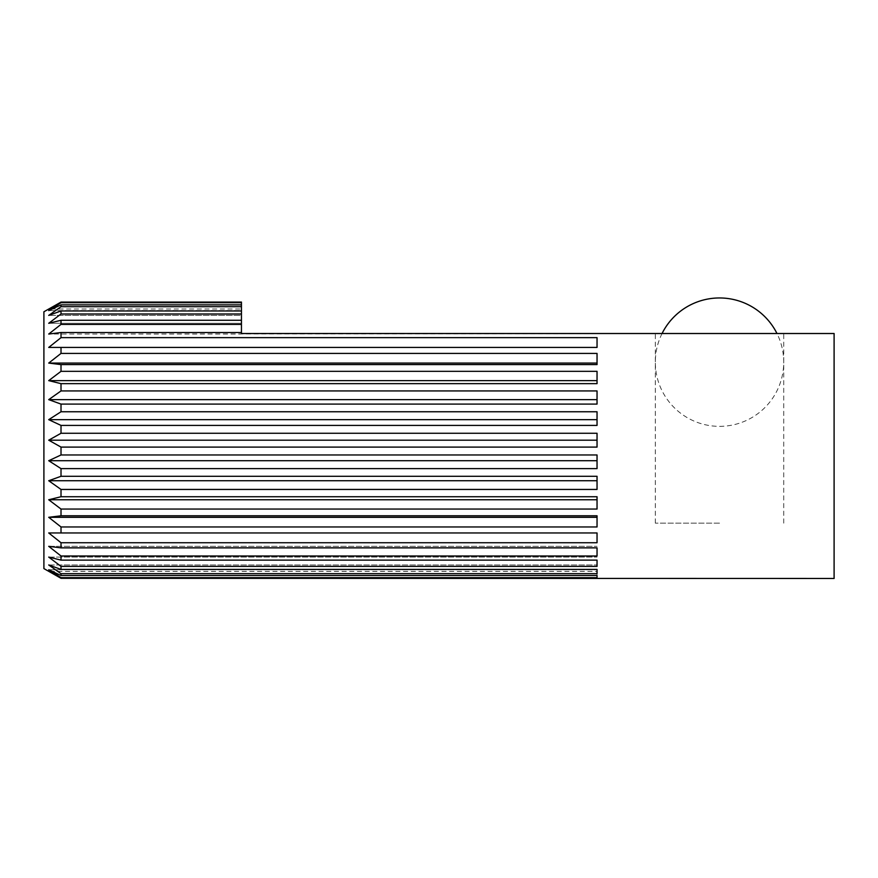 <?xml version="1.0" encoding="UTF-8"?>
<svg xmlns="http://www.w3.org/2000/svg" width="878" height="878" viewBox="0 0 878 878"><rect width="100%" height="100%" fill="white"/><g stroke="black" fill="none" stroke-linecap="round" stroke-linejoin="round"><path stroke-width="0.66" stroke-dasharray="4.39 3.29" d="M662.067 333.508A64.204 64.204 0 0 0 719.521 426.357A64.204 64.204 0 0 0 776.975 333.508M43.9 568.593L43.9 311.778M241.45 308.99L241.45 302.076L241.45 308.99L48.729 308.99L61.01 302.076L241.45 302.076L241.45 302.701L61.01 302.701L61.01 302.076M61.01 302.701L48.729 310.603L61.01 304.864L241.45 304.864L241.45 306.696L61.01 306.696L61.01 304.864M61.01 306.696L48.729 315.411L61.01 310.977L241.45 310.977L241.45 313.995L61.01 313.995L61.01 310.977M61.01 313.995L48.729 323.291L61.01 320.272L241.45 320.272L241.45 323.291L241.45 313.995M61.01 324.388L48.729 334.046L61.01 332.521L241.45 332.521L241.45 324.388L61.01 324.388L61.01 320.272M61.01 337.646L48.729 347.425L597.04 347.425L597.04 337.646L61.01 337.646L61.01 332.521M61.01 353.417L48.729 363.075L61.01 364.6L597.04 364.6L597.04 353.417L61.01 353.417L61.01 347.425M61.01 371.328L48.729 380.624L61.01 383.653L597.04 383.653L597.04 371.328L61.01 371.328L61.01 364.6M61.01 390.94L48.729 399.644L61.01 404.089L597.04 404.089L597.04 390.94L61.01 390.94L61.01 383.653M61.01 411.76L48.729 419.662L61.01 425.413L597.04 425.413L597.04 411.76L61.01 411.76L61.01 404.089M61.01 433.271L48.729 440.185L61.01 447.1L597.04 447.1L597.04 433.271L61.01 433.271L61.01 425.413M61.01 454.969L48.729 460.709L61.01 468.622L597.04 468.622L597.04 454.969L61.01 454.969L61.01 447.1M61.01 476.293L48.729 480.727L61.01 489.441L597.04 489.441L597.04 476.293L61.01 476.293L61.01 468.622M61.01 496.728L48.729 499.758L61.01 509.053L597.04 509.053L597.04 496.728L61.01 496.728L61.01 489.441M61.01 515.781L48.729 517.307L61.01 526.965L597.04 526.965L597.04 515.781L61.01 515.781L61.01 509.053M61.01 532.957L48.729 532.957L61.01 542.736L597.04 542.736L597.04 532.957L61.01 532.957L61.01 526.965M61.01 547.861L48.729 546.336L61.01 555.994L597.04 555.994L597.04 547.861L61.01 547.861L61.01 542.736M61.01 560.109L48.729 557.091L61.01 566.387L597.04 566.387L597.04 560.109L61.01 560.109L61.01 555.994M61.01 569.405L48.729 564.971L61.01 573.674L597.04 573.674L597.04 569.405L61.01 569.405L61.01 566.387M61.01 575.518L48.729 569.767L61.01 577.68L597.04 577.68L597.04 575.518L61.01 575.518L61.01 573.674M597.04 578.306L597.04 571.391L597.04 578.306L61.01 578.306L61.01 577.68M61.01 578.306L48.729 571.391L597.04 571.391M719.521 333.508L655.317 333.508L719.521 333.508M719.521 523.156L655.317 523.156L719.521 523.156M241.45 332.521L241.45 334.046L48.729 334.046L834.1 333.508L834.1 578.47M597.04 454.969L597.04 468.622L597.04 454.969M597.04 433.271L597.04 447.1L597.04 433.271M597.04 411.76L597.04 425.413L597.04 411.76M597.04 390.94L597.04 404.089L597.04 390.94M597.04 371.328L597.04 383.653L597.04 371.328M597.04 353.417L597.04 364.6L597.04 353.417M597.04 337.646L597.04 347.425L597.04 337.646M597.04 489.441L597.04 476.293L597.04 489.441M597.04 509.053L597.04 496.728L597.04 509.053M597.04 526.965L597.04 515.781L597.04 526.965M597.04 542.736L597.04 532.957L597.04 542.736M597.04 555.994L597.04 547.861M597.04 566.387L597.04 560.109M597.04 573.674L597.04 569.405M597.04 577.68L597.04 575.518M48.729 532.957L597.04 532.957L48.729 532.957M48.729 546.336L597.04 546.336L48.729 546.336M48.729 557.091L597.04 557.091L48.729 557.091M48.729 564.971L597.04 564.971L48.729 564.971M48.729 569.767L597.04 569.767L48.729 569.767M48.729 517.307L597.04 517.307M48.729 499.758L597.04 499.758M48.729 480.727L597.04 480.727M48.729 460.709L597.04 460.709M48.729 440.185L597.04 440.185M48.729 419.662L597.04 419.662M48.729 399.644L597.04 399.644M48.729 380.624L597.04 380.624M48.729 363.075L597.04 363.075M48.729 347.425L597.04 347.425L48.729 347.425M48.729 323.291L241.45 323.291L241.45 320.272L241.45 323.291L48.729 323.291M241.45 310.977L241.45 315.411L48.729 315.411L241.45 315.411L241.45 306.696M241.45 304.864L241.45 310.603L48.729 310.603L241.45 310.603L241.45 302.701M241.45 320.272L241.45 324.388M655.317 523.156L655.317 333.508M783.725 523.156L783.725 333.508"/><path stroke-width="1.32" d="M776.975 333.508A64.204 64.204 0 0 0 662.067 333.508M43.9 568.593L61.01 578.306L834.1 578.47L834.1 333.508L241.45 333.508L241.45 332.521L61.01 332.521L48.729 334.046L61.01 324.388L241.45 324.388L241.45 320.272L61.01 320.272L48.729 323.291L61.01 313.995L241.45 313.995L241.45 310.977L61.01 310.977L48.729 315.411L61.01 306.696L241.45 306.696L241.45 304.864L61.01 304.864L48.729 310.603L61.01 302.701L241.45 302.701L241.45 302.076L61.01 302.076L43.9 311.778L43.9 568.593M597.04 454.969L597.04 468.622L61.01 468.622L48.729 460.709L61.01 454.969L597.04 454.969M597.04 433.271L597.04 447.1L61.01 447.1L48.729 440.185L61.01 433.271L597.04 433.271M597.04 411.76L597.04 425.413L61.01 425.413L48.729 419.662L61.01 411.76L597.04 411.76M597.04 390.94L597.04 404.089L61.01 404.089L48.729 399.644L61.01 390.94L597.04 390.94M597.04 371.328L597.04 383.653L61.01 383.653L48.729 380.624L61.01 371.328L597.04 371.328M597.04 353.417L597.04 364.6L61.01 364.6L48.729 363.075L61.01 353.417L597.04 353.417M597.04 337.646L597.04 347.425L48.729 347.425L61.01 337.646L597.04 337.646M597.04 575.518L597.04 577.68L61.01 577.68L48.729 569.767L61.01 575.518L597.04 575.518L597.04 577.68M597.04 569.405L597.04 573.674L61.01 573.674L48.729 564.971L61.01 569.405L597.04 569.405L597.04 573.674M597.04 560.109L597.04 566.387L61.01 566.387L48.729 557.091L61.01 560.109L597.04 560.109L597.04 566.387M597.04 547.861L597.04 555.994L61.01 555.994L48.729 546.336L61.01 547.861L597.04 547.861L597.04 555.994M597.04 532.957L597.04 542.736L61.01 542.736L48.729 532.957L597.04 532.957M597.04 515.781L597.04 526.965L61.01 526.965L48.729 517.307L61.01 515.781L597.04 515.781M597.04 496.728L597.04 509.053L61.01 509.053L48.729 499.758L61.01 496.728L597.04 496.728M597.04 476.293L597.04 489.441L61.01 489.441L48.729 480.727L61.01 476.293L597.04 476.293M48.729 480.727L597.04 480.727M48.729 499.758L597.04 499.758M48.729 517.307L597.04 517.307M61.01 302.076L61.01 302.701M241.45 302.701L241.45 304.864M61.01 304.864L61.01 306.696M241.45 306.696L241.45 310.977M61.01 310.977L61.01 313.995M241.45 313.995L241.45 320.272M61.01 320.272L61.01 324.388M241.45 324.388L241.45 332.521M48.729 363.075L597.04 363.075M48.729 380.624L597.04 380.624M48.729 399.644L597.04 399.644M48.729 419.662L597.04 419.662M48.729 440.185L597.04 440.185M48.729 460.709L597.04 460.709M61.01 332.521L61.01 337.646M61.01 347.425L61.01 353.417M61.01 364.6L61.01 371.328M61.01 383.653L61.01 390.94M61.01 404.089L61.01 411.76M61.01 425.413L61.01 433.271M61.01 447.1L61.01 454.969M61.01 468.622L61.01 476.293M61.01 489.441L61.01 496.728M61.01 509.053L61.01 515.781M61.01 526.965L61.01 532.957M61.01 542.736L61.01 547.861M61.01 555.994L61.01 560.109M61.01 566.387L61.01 569.405M61.01 573.674L61.01 575.518M61.01 577.68L61.01 578.306"/></g></svg>
